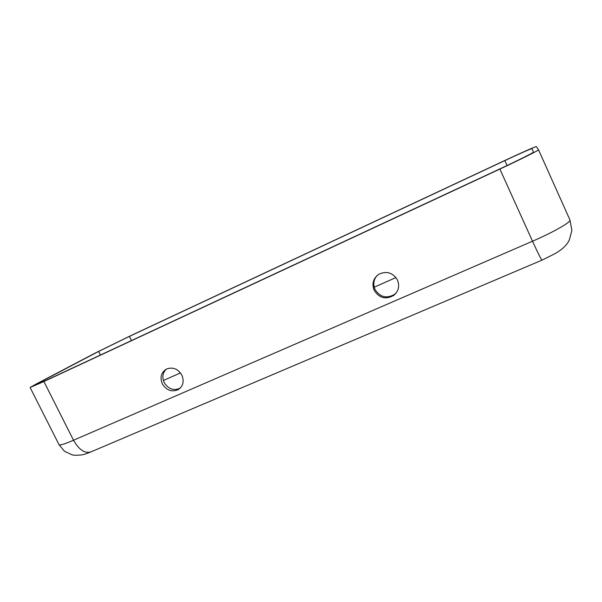 <?xml version="1.0" encoding="UTF-8"?>
<svg xmlns="http://www.w3.org/2000/svg" width="602" height="602" viewBox="0 0 602 602"><rect width="100%" height="100%" fill="white"/><g stroke="black" fill="none" stroke-linecap="round" stroke-linejoin="round"><path stroke-width="0.9" d="M376.957 275.663C373.556 279.81 372.901 284.385 374.986 289.411C380.095 297.26 386.657 298.893 394.664 294.318L396.432 292.625M374.151 290.322C371.637 283.617 373.27 278.222 379.049 274.128C386.8 270.742 392.94 272.714 397.471 280.028C399.796 285.995 398.614 291.075 393.934 295.258C385.874 299.856 379.283 298.216 374.151 290.322M166.34 369.109C162.645 372.766 161.923 377.228 164.165 382.488C168.289 389.05 173.579 390.976 180.051 388.26L180.088 388.245M162.307 383.805C159.771 377.386 161.133 372.48 166.393 369.079C172.759 366.738 177.929 368.77 181.887 375.166C184.34 381.329 183.136 386.145 178.26 389.614C171.766 392.331 166.453 390.397 162.307 383.805M43.908 381.525L30.1 387.5L35.623 384.324L95.59 352.862L130.995 335.547L504.958 160.433C521.204 152.81 536.367 146.113 536.374 146.595L538.504 149.778C539.362 150.041 520.67 159.395 499.871 169.072L43.908 381.525L73.519 440.243C64.602 444.058 59.786 445.563 59.056 444.743L64.452 451.252L72.195 454.886L74.799 455.308L81.383 454.992C86.146 453.938 86.56 453.569 90.202 452.2M46.286 380.268L34.284 385.468L38.995 382.752L98.63 351.433L129.385 336.398L504.867 160.583C519.014 153.946 532.115 148.167 532.048 148.619L533.432 152.14C534.132 152.389 517.976 160.471 500.021 168.823L46.286 380.268M100.429 355.037L98.63 351.433M131.454 340.582L129.385 336.398M39.348 383.444L38.995 382.752M507.095 165.505L504.867 160.583M163.375 380.487L180.487 372.916M374.188 287.199L395.966 277.56M541.973 260.147L91.421 451.681C85.206 453.976 79.238 450.161 73.519 440.243L532.514 241.221L499.871 169.072M542.071 260.102C541.394 259.981 538.211 253.683 532.514 241.221C553.441 232.214 571.524 221.837 569.936 219.941L571.9 230.461L569.259 240.175L568.13 242.154C566.745 244.487 564.398 247.001 561.087 249.702L555.804 253.261L542.071 260.102M538.512 149.785L569.936 219.941L538.504 149.778M30.1 387.5L59.056 444.743M178.26 389.614L180.051 388.26M393.934 295.258L394.664 294.318"/></g></svg>

